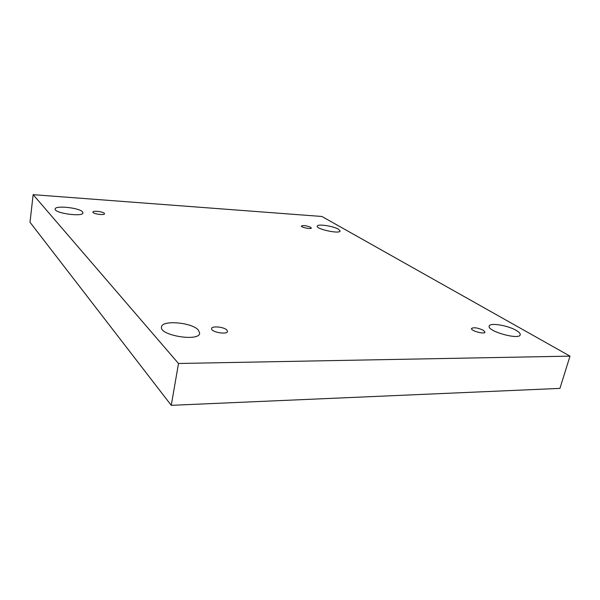 <?xml version="1.0" encoding="UTF-8"?>
<svg xmlns="http://www.w3.org/2000/svg" width="600" height="600" viewBox="0 0 600 600"><rect width="100%" height="100%" fill="white"/><g stroke="black" fill="none" stroke-linecap="round" stroke-linejoin="round"><path stroke-width="0.9" d="M570 356.138L559.928 388.395L171.262 405.33L30 222.248L33.15 194.67L321.907 216.48L570 356.138L178.5 363.487L33.15 194.67M171.262 405.33L178.5 363.487M338.423 229.192L340.087 230.993C340.005 234.27 315.945 229.155 317.235 226.14C317.265 223.695 333.218 226.013 338.423 229.192M82.477 211.8L82.965 212.865C83.22 217.222 53.925 213.202 55.162 209.01C55.02 205.208 79.125 207.72 82.477 211.8M516.143 330.36C519.12 332.085 520.485 333.562 520.222 334.793C519.45 340.335 486.787 331.103 489.21 326.085C489.675 322.44 507.683 325.312 516.143 330.36M198.278 329.947L199.688 333.233C199.298 342.015 159.015 335.415 161.505 326.925C161.903 319.815 191.7 322.38 198.278 329.947M226.83 329.985L227.52 331.455C227.272 335.062 210.57 332.025 211.635 328.553C211.785 325.71 223.905 326.865 226.83 329.985M483.397 330.315L485.002 332.175C484.673 334.665 470.513 330.765 471.533 328.478C473.798 327.135 477.75 327.75 483.397 330.315M310.673 227.31L311.317 228.045C311.28 229.493 300.84 227.34 301.38 225.998C303.39 225.188 306.487 225.623 310.673 227.31M104.295 213.285L104.535 213.772C104.595 215.595 92.385 213.803 92.918 212.055C92.843 210.495 102.765 211.575 104.295 213.285"/></g></svg>
